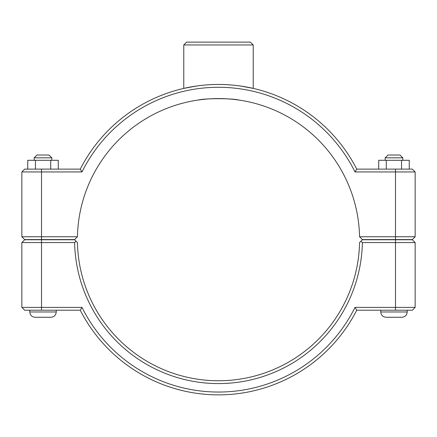 <?xml version="1.0" encoding="UTF-8"?>
<svg xmlns="http://www.w3.org/2000/svg" width="437" height="437" viewBox="0 0 437 437"><rect width="100%" height="100%" fill="white"/><g stroke="black" fill="none" stroke-linecap="round" stroke-linejoin="round"><path stroke-width="0.66" d="M21.85 171.938L81.998 171.938A152.382 152.382 0 0 1 355.002 171.938L356.745 169.119A155.206 155.206 0 0 0 80.255 169.119L24.674 169.119L21.85 171.938L21.85 236.756L24.674 239.574L74.585 239.574L77.436 236.756A141.096 141.096 0 0 1 218.5 98.571A141.096 141.096 0 0 1 359.564 236.756L362.415 239.574L412.326 239.574L415.15 236.756L359.564 236.756M196.453 86.034L183.775 88.394C183.327 88.493 199.906 84.336 218.5 84.461C237.094 84.336 253.673 88.493 253.225 88.394L240.547 86.034M407.213 310.21L407.213 311.974C406.902 315.186 405.137 316.951 401.92 317.267L386.051 317.267C382.834 316.951 381.069 315.186 380.758 311.974L407.213 311.974C406.902 315.186 405.137 316.951 401.92 317.267C405.137 316.951 406.902 315.186 407.213 311.974M385.166 157.828L387.99 155.009L399.981 155.009L402.805 157.828L385.166 157.828L385.166 160.297M386.281 169.119L386.281 160.297L378.71 160.297L378.71 169.119M401.554 169.119L401.554 160.297L386.281 160.297M409.261 169.119L409.261 160.297L401.554 160.297M56.242 310.21L56.242 311.974L29.787 311.974L29.787 310.21M34.195 157.828L51.834 157.828L49.01 155.009L37.019 155.009L34.195 157.828L34.195 160.297M51.834 160.297L51.834 157.828M58.29 169.119L58.29 160.297L50.719 160.297L50.719 169.119M35.446 169.119L35.446 160.297L50.719 160.297M27.739 169.119L27.739 160.297L35.446 160.297M29.787 311.974C30.098 315.186 31.863 316.951 35.08 317.267C31.863 316.951 30.098 315.186 29.787 311.974C30.098 315.186 31.863 316.951 35.08 317.267L50.949 317.267C54.166 316.951 55.931 315.186 56.242 311.974C55.931 315.186 54.166 316.951 50.949 317.267C54.166 316.951 55.931 315.186 56.242 311.974M395.485 239.755L412.326 239.755L415.15 242.573L395.485 242.573L395.485 307.391L355.002 307.391A152.382 152.382 0 0 1 81.998 307.391L21.85 307.391L21.85 242.573L74.612 242.573A143.915 143.915 0 0 0 218.5 383.582A143.915 143.915 0 0 0 362.388 242.573L395.485 242.573L395.485 239.755L362.415 239.755L360.995 241.158L362.388 242.573M355.002 307.391L356.745 310.21L412.326 310.21L415.15 307.391L415.15 242.573M415.15 307.391L395.485 307.391L395.485 310.21M74.612 242.573L76.005 241.158L74.585 239.755L24.674 239.755L21.85 242.573M360.995 241.158L359.564 242.573A141.096 141.096 0 0 1 218.5 380.758A141.096 141.096 0 0 1 77.436 242.573L76.005 241.158M81.998 307.391L80.255 310.21A155.206 155.206 0 0 0 356.745 310.21M80.255 310.21L24.674 310.21L21.85 307.391M238.864 100.046C232.593 98.243 204.407 98.243 198.136 100.046C204.407 98.243 232.593 98.243 238.864 100.046M355.002 171.938L415.15 171.938L415.15 236.756M77.436 236.756L21.85 236.756M81.998 171.938L80.255 169.119M356.745 169.119L412.326 169.119L415.15 171.938M183.775 44.956L253.225 44.956L250.401 42.132L186.599 42.132L183.775 44.956L183.775 88.394M41.515 310.21L41.515 239.755M395.485 239.574L395.485 169.119M41.515 239.574L41.515 169.119M380.758 310.21L380.758 311.974C381.069 315.186 382.834 316.951 386.051 317.267C382.834 316.951 381.069 315.186 380.758 311.974M402.805 157.828L402.805 160.297M253.225 88.394L253.225 44.956"/></g></svg>
